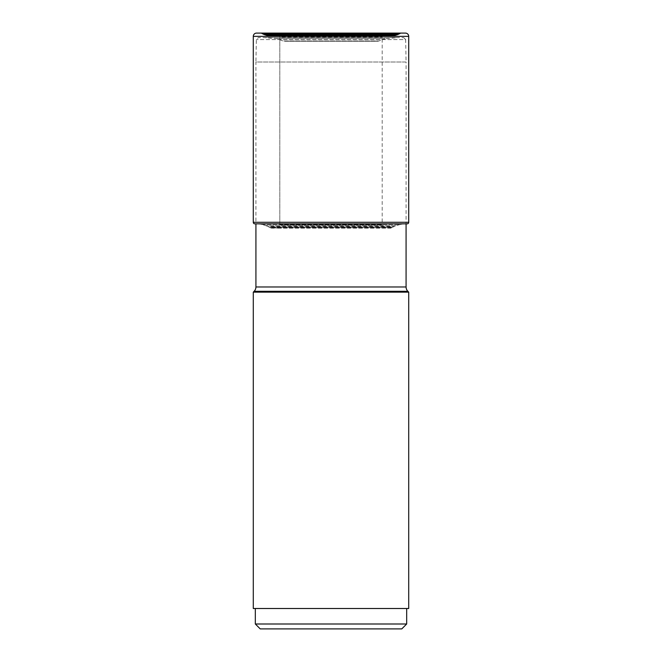 <?xml version="1.0" encoding="UTF-8"?>
<svg xmlns="http://www.w3.org/2000/svg" width="662" height="662" viewBox="0 0 662 662"><rect width="100%" height="100%" fill="white"/><g stroke="black" fill="none" stroke-linecap="round" stroke-linejoin="round"><path stroke-width="0.5" stroke-dasharray="3.31 2.48" d="M385.466 228.167L276.534 228.167L385.466 228.167A3.26 3.26 0 0 1 382.197 224.906L382.197 37.146A1.547 1.547 0 0 1 382.413 36.36M276.534 228.167A3.26 3.26 0 0 0 279.803 224.906L279.803 37.146A1.547 1.547 0 0 0 279.587 36.36A1.547 1.547 0 0 1 279.803 37.146L382.197 37.146L279.803 37.146L279.803 224.906L382.197 224.906L279.803 224.906A3.26 3.26 0 0 1 276.534 228.167L271.197 228.167M279.141 35.88A1.547 1.547 0 0 0 278.247 35.599A1.547 1.547 0 0 1 279.141 35.88L382.859 35.88A1.547 1.547 0 0 1 383.753 35.599L278.247 35.599L383.753 35.599M276.575 35.599L278.247 35.599M271.354 35.88L390.646 35.88A28.102 28.102 0 0 1 387.824 35.723L274.176 35.723A28.102 28.102 0 0 1 271.354 35.88A28.102 28.102 0 0 0 274.176 35.723L387.824 35.723A36.311 36.311 0 0 0 387.56 35.698L274.44 35.698A36.311 36.311 0 0 0 274.176 35.723A36.311 36.311 0 0 1 274.44 35.698L385.425 35.599M408.711 36.36L253.289 36.36M254.837 223.839L407.163 223.839M256.525 223.839L405.475 223.839L255.921 223.839L255.921 62.013L406.079 62.013L406.079 223.839M390.803 228.167L270.866 227.985L391.134 227.985A24.742 24.742 0 0 1 392.252 227.389L269.748 227.389A24.742 24.742 0 0 1 270.866 227.985A24.742 24.742 0 0 0 269.748 227.389L392.252 227.389A14.134 14.134 0 0 1 393.327 226.9L268.673 226.9A14.134 14.134 0 0 1 269.748 227.389A14.134 14.134 0 0 0 268.673 226.9L393.327 226.9A14.688 14.688 0 0 1 394.353 226.396L267.647 226.396A14.688 14.688 0 0 1 268.673 226.9A14.688 14.688 0 0 0 267.647 226.396L394.353 226.396A25.446 25.446 0 0 1 396.612 225.535L265.388 225.535A25.446 25.446 0 0 1 267.647 226.396A25.446 25.446 0 0 0 265.388 225.535L396.612 225.535L400.452 224.459L261.548 224.459L265.388 225.535L261.548 224.459L400.452 224.459A25.57 25.57 0 0 1 403.108 223.971L258.892 223.971A25.57 25.57 0 0 1 261.548 224.459A25.57 25.57 0 0 0 258.892 223.971L403.108 223.971A9.698 9.698 0 0 1 403.365 223.938L258.635 223.938A9.698 9.698 0 0 1 258.892 223.971A9.698 9.698 0 0 0 258.635 223.938L405.475 223.839M408.711 292.141L253.289 292.141M254.125 291.305L407.875 291.305M255.921 286.977L406.079 286.977M253.289 608.502L408.711 608.502M331 608.502L255.325 608.502L331 608.502M255.325 624.001L406.675 624.001M260.224 628.9L401.776 628.9M403.655 37.585L405.649 39.579L256.351 39.579L405.649 39.579L406.079 62.013L255.921 62.013L256.351 39.579L258.346 37.585L403.655 37.585L258.346 37.585M264.03 37.585L397.97 37.585L264.03 37.585L276.84 38.694L283.071 40.961L378.929 40.961L283.071 40.961A4.899 4.899 0 0 0 284.743 41.259L377.257 41.259A4.899 4.899 0 0 0 378.929 40.961L385.16 38.694L276.84 38.694L385.16 38.694L397.97 37.585M377.257 41.259L284.743 41.259M253.289 222.291L408.711 222.291M267.283 35.425L394.718 35.425"/><path stroke-width="0.99" d="M382.413 36.36A1.547 1.547 0 0 1 382.859 35.88L390.704 35.88A18.073 18.073 0 0 0 394.718 35.425A25.545 25.545 0 0 0 397.076 34.772A14.448 14.448 0 0 0 399.236 33.878A25.048 25.048 0 0 0 400.345 33.282L261.325 33.1L400.675 33.1M279.587 36.36A1.547 1.547 0 0 0 279.141 35.88A1.547 1.547 0 0 1 279.587 36.36M279.141 35.88L271.296 35.88A18.073 18.073 0 0 0 271.354 35.88L390.646 35.88A18.073 18.073 0 0 0 390.704 35.88L271.296 35.88A18.073 18.073 0 0 1 267.283 35.425A25.545 25.545 0 0 1 264.924 34.772A14.448 14.448 0 0 1 263.84 34.366L398.16 34.366L263.84 34.366A14.241 14.241 0 0 1 262.764 33.878A25.048 25.048 0 0 1 261.656 33.282L405.45 33.1L256.55 33.1A3.26 3.26 0 0 0 253.289 36.36A3.26 3.26 0 0 1 256.55 33.1M408.711 36.36L408.711 222.291A1.547 1.547 0 0 1 407.163 223.839L254.837 223.839A1.547 1.547 0 0 1 253.289 222.291L253.289 36.36L408.711 36.36A3.26 3.26 0 0 0 405.45 33.1M254.125 291.305L253.289 292.141L408.711 292.141L407.875 291.305A6.115 6.115 0 0 1 406.079 286.977L255.921 286.977A6.115 6.115 0 0 1 254.125 291.305L407.875 291.305M253.289 292.141L253.289 608.502L408.711 608.502L408.711 292.141M255.325 624.001L260.224 628.9L401.776 628.9L406.675 624.001L255.325 624.001L255.325 608.502M253.289 36.36L253.289 222.291A1.547 1.547 0 0 0 254.837 223.839L255.921 223.839L255.921 286.977M406.079 223.839L406.079 286.977M271.354 35.88A18.073 18.073 0 0 1 267.283 35.425A25.545 25.545 0 0 1 264.924 34.772A14.448 14.448 0 0 1 262.764 33.878A25.048 25.048 0 0 1 261.656 33.282L261.325 33.1M267.283 35.425L394.718 35.425M264.924 34.772L397.076 34.772L264.924 34.772M262.764 33.878L399.236 33.878L262.764 33.878M261.656 33.282L400.345 33.282L261.656 33.282M408.711 222.291L253.289 222.291M406.675 624.001L406.675 608.502"/></g></svg>
